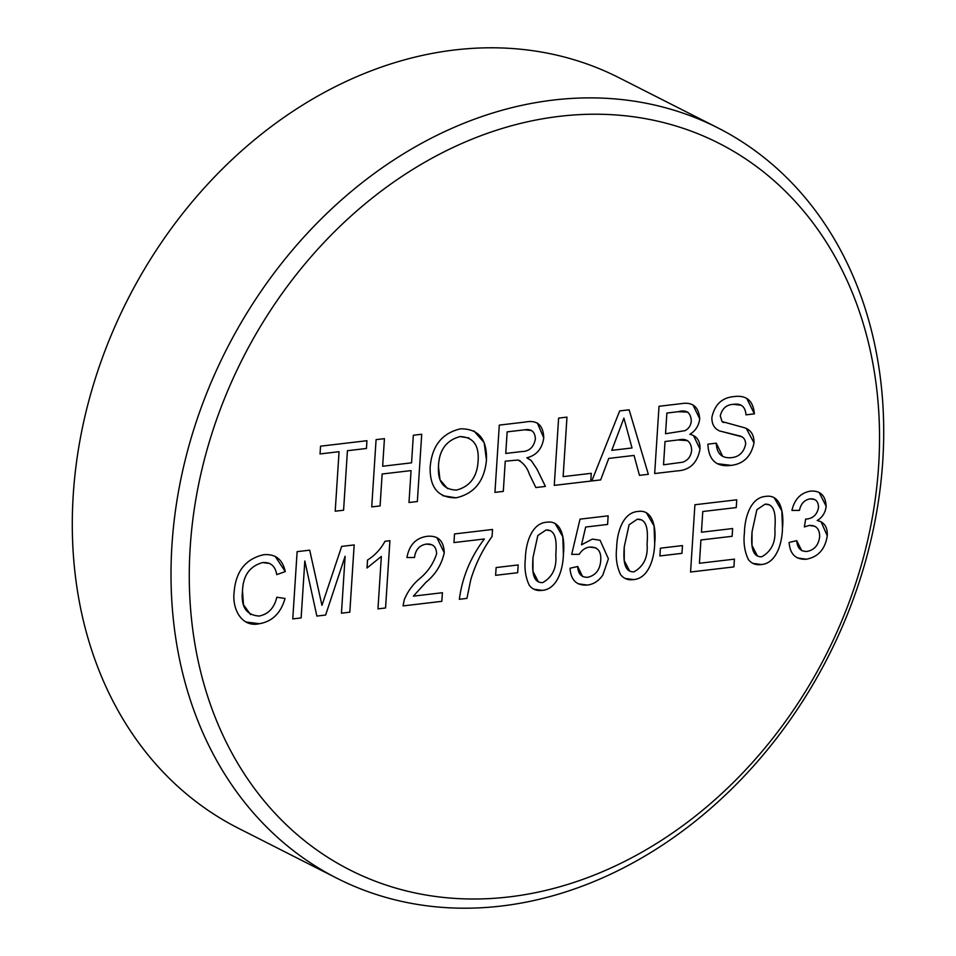<?xml version="1.0" encoding="UTF-8"?>
<svg xmlns="http://www.w3.org/2000/svg" width="956" height="956" viewBox="0 0 956 956"><rect width="100%" height="100%" fill="white"/><g stroke="black" fill="none" stroke-linecap="round" stroke-linejoin="round"><path stroke-width="1.43" d="M269.998 563.574L262.745 562.546C249.803 566.048 243.051 575.512 242.489 590.928L243.481 604.778L250.615 614.612M275.209 556.392L285.258 571.592L276.762 574.604C275.268 566.06 270.596 562.044 262.757 562.546C249.815 566.06 243.063 575.512 242.501 590.928C240.757 606.761 246.29 615.126 259.088 616.046C268.385 614.218 274.288 607.944 276.81 597.237L285.043 598.456C280.837 613.107 272.281 621.52 259.375 623.706L245.74 621.974M285.031 598.456C280.837 613.095 272.281 621.52 259.363 623.706C242.203 627.722 231.926 609.773 234.136 591.955C235.857 571.246 245.704 558.83 263.665 554.731C275.364 553.703 282.57 559.332 285.27 571.592L276.774 574.616M687.615 440.644L678.103 439.963L665.029 441.505L663.524 464.795L682.668 462.214C688.105 460.29 691.116 456.191 691.666 449.929C691.021 441.314 686.504 437.991 678.115 439.963L665.041 441.505L663.536 464.795M687.842 412.096L678.174 411.713L666.87 413.04L665.531 433.737L684.95 430.666C688.906 428.647 691.021 425.289 691.296 420.604C690.65 412.418 686.277 409.455 678.186 411.713L666.882 413.052L665.543 433.749M693.482 435.554L700.019 449.069C697.39 463.039 689.694 470.316 676.932 470.914L654.669 473.543L659.019 406.276L681.234 403.659C692.598 401.735 698.764 406.778 699.72 418.776C698.86 425.611 695.586 430.786 689.874 434.299L689.885 434.299C696.805 435.888 700.186 440.812 700.031 449.069C697.378 463.027 689.682 470.316 676.932 470.914L654.669 473.543M692.921 404.878L699.708 418.776C698.872 425.623 695.598 430.798 689.885 434.299M878.612 466.038A407.507 327.155 116.9 0 0 559.642 116.321A407.507 327.155 116.9 0 0 190.196 547.202A407.507 327.155 116.9 0 0 509.166 896.907A407.507 327.155 116.9 0 0 878.612 466.038M171.961 544.944A420.76 337.791 -63.1 0 1 717.741 127.817A420.76 337.791 -63.1 0 1 882.758 461.139A420.76 337.791 -63.1 0 1 336.966 878.265A420.76 337.791 -63.1 0 1 171.961 544.944M717.741 127.817L619.034 77.735A420.76 337.791 116.9 0 0 73.242 494.861A420.76 337.791 116.9 0 0 238.259 828.183L336.966 878.265M595.923 547.884L589.78 547.095C585.442 547.561 581.929 549.975 579.24 554.325L571.7 554.361L580.017 519.144L608.147 515.834L607.586 524.45L585.658 527.031L581.511 544.812L592.385 539.088L600.093 540.271L608.386 558.806L602.818 575.106C598.635 581.045 593.437 584.367 587.235 585.048L578.129 583.781M600.093 540.271L608.398 558.806L602.83 575.106C598.647 581.057 593.449 584.367 587.247 585.048C576.54 585.741 570.816 580.137 570.039 568.246L577.699 566.49L582.622 576.564M769.461 504.864L765.063 504.171L756.865 509.715L752.025 531.811L752.014 545.482L757.475 556.093M774.193 497.706L781.853 510.91L782.45 528.25C782.259 542.148 776.834 563.407 761.239 564.53L752.778 563.347M748.417 559.619C744.605 551.696 743.266 542.733 744.437 532.743C744.628 518.833 750.054 497.55 765.648 496.403C781.339 493.87 784.051 514.197 782.462 528.25C782.271 542.148 776.846 563.419 761.251 564.542C755.933 565.283 751.655 563.646 748.417 559.619M682.465 545.577L681.963 553.345L659.903 555.95L660.405 548.182L682.465 545.577L681.951 553.333L659.903 555.938M577.699 566.49C578.022 573.887 581.391 577.484 587.797 577.281C595.827 575.309 600.141 569.621 600.75 560.216C601.264 551.11 597.608 546.736 589.78 547.095C585.454 547.561 581.941 549.975 579.24 554.325L571.7 554.361M608.147 515.834L607.598 524.45L585.67 527.043L581.523 544.824M518.176 564.948L517.674 572.716L495.614 575.321L496.116 567.553L518.176 564.948L517.662 572.716L495.614 575.309M425.994 582.264L413.386 596.138L442.413 592.72L441.851 601.336L403.062 605.913L404.245 599.842C407.615 591.633 412.586 584.702 419.158 579.049C427.571 572.238 433.403 563.789 436.629 553.703C436.283 546.748 432.913 543.546 426.519 544.095C419.529 545.171 415.513 549.628 414.498 557.491L406.945 557.527C409.252 544.908 416.003 537.834 427.189 536.316C438.111 535.312 443.787 540.785 444.241 552.723C441.672 564.578 435.589 574.425 425.994 582.264M304.821 561.005L301.14 617.935L292.775 618.914L297.125 551.648L309.708 550.166L321.957 605.363L341.686 546.39L354.174 544.92L349.824 612.187L341.447 613.178L345.128 556.261L325.626 615.043L316.878 616.07L304.821 561.005M754.021 442.879C751.153 456.406 743.541 463.911 731.185 465.381C716.403 467.269 708.635 460.195 707.894 444.158L716.259 443.178C716.761 453.658 721.78 458.486 731.316 457.661C738.916 456.992 743.684 452.547 745.62 444.325C745.608 439.82 743.708 437.035 739.884 435.984L719.701 430.977C714.383 428.706 711.778 424.201 711.885 417.461C714.634 404.687 721.9 397.732 733.67 396.62C746.289 394.816 753.197 400.564 754.392 413.864L746.015 414.844C745.322 406.67 741.151 403.169 733.503 404.34C726.56 404.603 722.15 408.451 720.286 415.86L722.031 421.548L744.784 427.834C751.058 430.104 754.141 435.123 754.021 442.879M634.031 455.438L608.745 458.414L600.667 479.912L591.788 480.964L619.691 410.913L629.132 409.801L648.335 474.296L639.456 475.335L634.043 455.438L608.757 458.414L600.655 479.912L591.788 480.952M520.16 460.756L517.925 460.015L505.246 461.198L503.31 491.396L494.945 492.376L499.295 425.109L525.035 422.074C537.045 419.708 543.283 424.978 543.749 437.86C542.231 448.687 536.591 455.331 526.852 457.805L531.249 460.577L536.902 469.002L545.434 486.425L535.85 487.56L529.373 474.224C527.15 467.52 523.338 462.788 517.937 460.015L505.258 461.21L503.298 491.384L494.945 492.376M411.044 470.603L382.137 474.009L380.094 505.915L371.729 506.907L376.078 439.64L384.443 438.649L382.651 466.241L411.558 462.835L413.339 435.243L421.716 434.251L417.354 501.53L408.989 502.509L411.056 470.603L382.149 474.009L380.082 505.915L371.729 506.895M366.937 440.716L366.435 448.472L347.422 450.706L343.586 510.229L335.209 511.209L339.057 451.698L320.045 453.945L320.547 446.177L366.949 440.716L366.447 448.472L347.434 450.718L343.574 510.217L335.209 511.209M486.461 460.111C484.453 481.095 474.331 493.666 456.096 497.813C438.481 497.957 429.818 487.859 430.128 467.52C431.813 446.01 441.971 433.104 460.589 428.814C478.586 428.766 487.202 439.186 486.461 460.111M591.274 473.316L590.772 481.083L554.265 485.385L558.615 418.107L566.98 417.127L563.132 476.638L591.274 473.316L590.76 481.071L554.265 485.373M385.017 541.287L389.917 540.702L385.567 607.98L377.967 608.876L381.348 556.452L367.02 567.984L367.534 560.037C374.812 555.508 380.643 549.258 385.017 541.287M459.346 599.281C462.262 577.209 470.603 557.109 484.381 538.981L453.957 542.566L454.518 533.95L492.543 529.457L492.089 536.447C482.553 549.7 475.443 564.148 470.758 579.79L466.946 598.384L459.346 599.281L466.946 598.372L470.746 579.778C475.431 564.136 482.541 549.688 492.077 536.436L492.531 529.469M542.195 590.366C536.878 591.119 532.6 589.47 529.361 585.442C525.549 577.52 524.223 568.557 525.382 558.567C525.573 544.657 530.998 523.386 546.605 522.227C562.283 519.706 564.996 540.032 563.407 554.086C563.215 567.984 557.79 589.243 542.195 590.366M646.411 512.775L654.071 525.979L654.669 543.319C654.478 557.217 649.052 578.476 633.458 579.599C628.152 580.352 623.874 578.715 620.635 574.687C616.823 566.765 615.497 557.802 616.656 547.8C616.847 533.89 622.272 512.619 637.867 511.472C653.557 508.939 656.27 529.265 654.681 543.319C654.49 557.217 649.064 578.488 633.47 579.599L624.997 578.416M734.423 559.14L733.921 566.908L690.567 572.011L694.916 504.744L736.753 499.809L736.251 507.576L702.78 511.52L701.441 532.217L732.631 528.537L732.129 536.304L700.939 539.985L699.433 563.263L734.423 559.14M827.263 535.814C825.183 549.198 818.205 557.001 806.326 559.224C795.727 559.786 789.979 554.181 789.094 542.422L796.754 540.666C797.244 548.063 800.698 551.648 807.103 551.433C814.44 549.951 818.635 545.028 819.662 536.639C819.639 528.907 816.197 525.179 809.35 525.43L804.366 526.935L805.657 519.072L806.745 519.036C813.269 518.307 817.201 514.436 818.527 507.421C818.384 501.374 815.588 498.518 810.126 498.865C804.366 499.928 800.817 503.776 799.467 510.385L791.915 510.42C794.508 499.319 800.662 492.878 810.389 491.133C820.296 490.428 825.554 495.459 826.151 506.238C825.458 512.559 822.483 517.327 817.201 520.53C824.335 522.06 827.693 527.162 827.263 535.814M629.12 409.801L648.335 474.296L639.456 475.335M623.898 418.13L611.768 450.348L632.024 447.97L623.91 418.119L611.768 450.36M563.12 476.626L566.968 417.127M421.704 434.251L417.354 501.518L408.989 502.509M382.651 466.241L384.432 438.649M339.057 451.698L320.045 453.933M469.038 437.991L460.123 436.569C446.177 440.298 438.959 450.324 438.469 466.636L439.987 479.781L447.587 488.659M473.889 430.905L484.178 442.628L486.449 460.099C484.441 481.095 474.319 493.666 456.084 497.813L442.819 495.734M478.096 461.019C479.243 445.281 473.256 437.119 460.135 436.569C446.189 440.31 438.971 450.324 438.481 466.648C437.621 481.932 443.644 489.735 456.562 490.058C470.041 486.473 477.223 476.805 478.096 461.019M531.512 430.547L524.832 429.794L507.146 431.873L505.748 453.443L521.653 451.567C529.206 451.447 533.771 447.277 535.372 439.055C535.073 431.849 531.56 428.766 524.844 429.794L507.158 431.885L505.76 453.443M528.094 458.402L531.237 460.565L536.89 469.002L545.422 486.413L535.838 487.548M537.332 422.97L543.749 437.86C542.219 448.687 536.579 455.331 526.84 457.805L526.852 457.805M765.063 504.171L756.877 509.715L752.037 531.811C751.392 541.502 750.46 557.276 761.753 556.774C771.516 551.301 775.878 542.088 774.862 529.122C775.495 519.443 776.415 503.549 765.063 504.171M641.679 519.921L637.282 519.239L629.096 524.784L624.256 546.88C623.611 556.571 622.679 572.345 633.971 571.843C643.735 566.37 648.096 557.157 647.081 544.191C647.714 534.5 648.634 518.618 637.282 519.239L629.084 524.772L624.244 546.88L624.232 560.551L629.693 571.15M550.405 530.688L546.007 529.994L537.822 535.539L532.994 557.647C532.349 567.326 531.405 583.1 542.697 582.598C552.46 577.137 556.822 567.924 555.806 554.958C556.44 545.267 557.36 529.373 546.019 530.006L537.822 535.539L532.982 557.635L532.958 571.318L538.419 581.917M746.337 428.527L754.009 442.879C751.141 456.406 743.529 463.899 731.173 465.369L717.179 463.696M741.294 405.248L733.491 404.328C726.548 404.603 722.139 408.439 720.274 415.848L722.019 421.548L723.584 422.636M746.779 398.437L754.38 413.852L746.015 414.844M741.569 436.701L719.689 430.965M716.247 443.178L722.712 456.37M304.821 561.041L301.128 617.923L292.775 618.914M345.116 556.296L325.614 615.043L316.878 616.07M354.162 544.92L349.812 612.187L341.447 613.166M309.696 550.166L321.945 605.339M436.88 537.63L444.229 552.723C441.66 564.578 435.578 574.425 425.982 582.264L413.398 596.126M432.064 544.848L426.507 544.084C419.517 545.159 415.502 549.628 414.486 557.491L406.945 557.527M442.401 592.72L441.839 601.336L403.062 605.913M555.149 523.53L562.797 536.734L563.395 554.074C563.204 567.972 557.778 589.243 542.183 590.354L533.723 589.171M734.411 559.14L733.909 566.896L690.567 572.011M699.422 563.263L700.927 539.973L732.117 536.292L732.619 528.537M736.741 499.809L736.24 507.564L702.768 511.52L701.441 532.217M821.073 521.749L827.251 535.802C825.171 549.198 818.193 557.001 806.314 559.212L797.412 557.934M817.189 520.53L817.201 520.53C822.471 517.327 825.446 512.559 826.139 506.238L819.232 492.579M814.655 499.498L810.114 498.853C804.355 499.928 800.805 503.764 799.455 510.385L791.927 510.42M814.751 526.23L809.338 525.43L804.355 526.923M796.742 540.666L801.749 550.692M484.357 538.981L453.957 542.566M389.905 540.714L385.555 607.968L377.967 608.864M381.336 556.464L367.008 567.984"/></g></svg>
